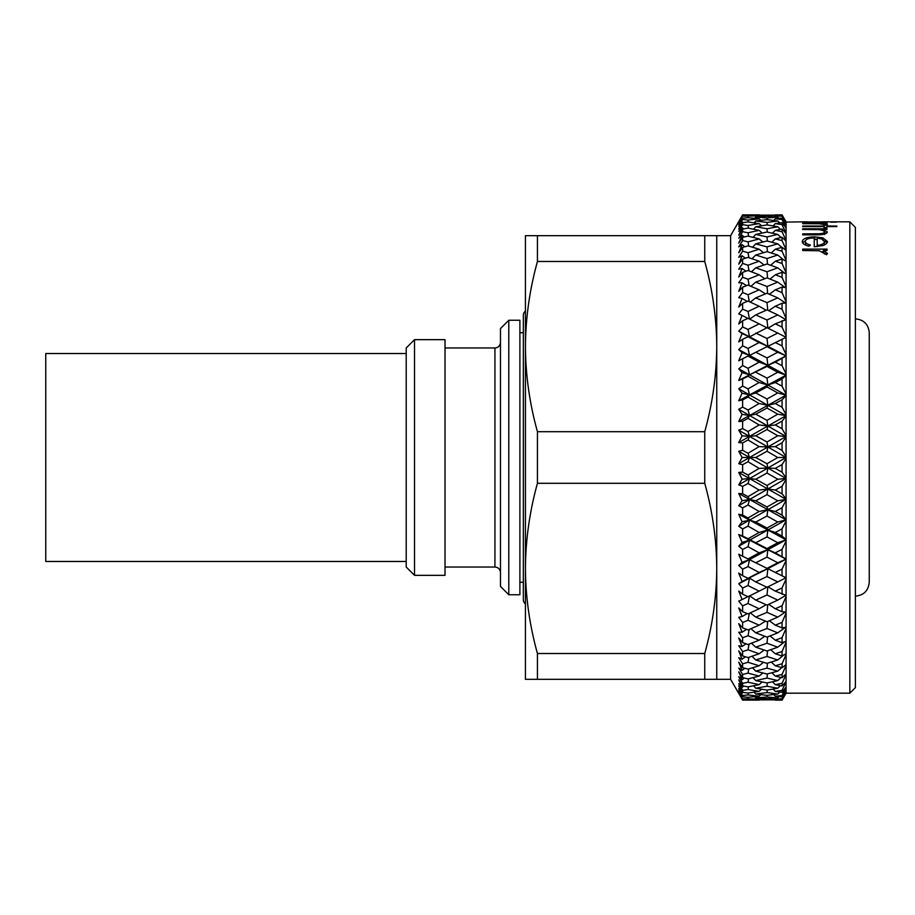 <?xml version="1.0" encoding="UTF-8"?>
<svg xmlns="http://www.w3.org/2000/svg" width="915" height="915" viewBox="0 0 915 915"><rect width="100%" height="100%" fill="white"/><g stroke="black" fill="none" stroke-linecap="round" stroke-linejoin="round"><path stroke-width="1.37" d="M406.203 353.522L45.75 353.522L45.75 561.478L406.203 561.478M414.518 339.659L406.203 347.975L406.203 567.025L414.518 575.341L445.022 575.341L445.022 339.659L414.518 339.659L414.518 575.341M508.797 320.25L500.482 328.565L500.482 586.435L508.797 594.75L519.892 594.75L519.892 320.25L508.797 320.25L508.797 594.75M525.427 311.054A5.547 5.547 0 0 0 523.334 315.401L523.334 599.6A5.547 5.547 0 0 0 525.427 603.946M525.427 266.185L525.427 346.591C525.622 375.287 529.625 403.652 537.437 431.697L704.744 431.697C712.545 403.595 716.548 375.23 716.754 346.591L716.754 679.319L730.616 679.319L730.616 235.681L525.427 235.681L525.427 679.319L537.437 679.319L537.437 653.516L704.744 653.516C712.545 625.414 716.548 597.049 716.754 568.409C716.559 539.713 712.556 511.348 704.744 483.303L537.437 483.303C529.636 511.405 525.633 539.77 525.427 568.409C525.622 597.106 529.625 625.471 537.437 653.516M537.437 431.697L537.437 483.303M704.744 431.697L704.744 483.303M716.754 235.681L716.754 346.591C716.559 317.894 712.556 289.529 704.744 261.484L537.437 261.484C529.636 289.586 525.633 317.951 525.427 346.591M730.616 679.319L742.625 700.112L759.313 699.952M730.616 235.681L742.625 214.888L738.737 221.659L742.625 215.563L738.737 222.997L742.099 217.976L738.737 224.667L742.625 218.147L742.625 219.474L738.737 226.222L742.099 221.853L738.737 228.99L742.625 222.665L742.625 224.644L738.737 231.323L742.099 227.618L738.737 235.155L742.625 229.082L742.625 231.689L738.737 238.232L742.099 235.235L738.737 243.116L742.625 237.328L742.625 240.542L738.737 246.913L742.099 244.648L738.737 252.803L742.625 247.347L742.625 251.156L738.737 257.287L742.099 255.777L738.737 264.126L742.625 259.071L742.625 263.417L738.737 269.262L742.099 268.518L738.737 277.016L742.625 272.373L742.625 277.256L738.737 282.769L742.099 282.792L738.737 291.359L742.625 287.184L742.625 292.537L738.737 297.672L742.099 298.473L738.737 307.04L742.625 303.357L742.625 309.144L738.737 313.868L742.099 315.423L738.737 323.933L742.625 320.765L742.625 326.952L738.737 331.219L742.099 333.529L738.737 341.89L742.625 339.282L742.625 345.813L738.737 349.587L742.099 352.63L738.737 360.785L742.625 358.749L742.625 365.565L738.737 368.825L742.099 372.565L738.737 380.468L742.625 379.016L742.625 386.061L738.737 388.772L742.099 393.198L738.737 400.759L742.625 399.912L742.625 407.129L738.737 409.279L742.099 414.346L738.737 421.518L742.625 421.266L742.625 428.609L738.737 430.176L742.099 435.837L738.737 442.551L742.625 442.917L742.625 450.317L738.737 451.289L742.099 457.5L738.737 463.711L742.625 464.683L742.625 472.083L738.737 472.449L742.099 479.163L738.737 484.824L742.625 486.391L742.625 493.734L738.737 493.482L742.099 500.654L738.737 505.721L742.625 507.871L742.625 515.088L738.737 514.241L742.099 521.802L738.737 526.228L742.625 528.939L742.625 535.984L738.737 534.532L742.099 542.435L738.737 546.175L742.625 549.435L742.625 556.251L738.737 554.216L742.099 562.37L738.737 565.413L742.625 569.187L742.625 575.718L738.737 573.11L742.099 581.471L738.737 583.781L742.625 588.048L742.625 594.235L738.737 591.067L742.099 599.577L738.737 601.132L742.625 605.856L742.625 611.643L738.737 607.96L742.099 616.527L738.737 617.328L742.625 622.463L742.625 627.816L738.737 623.641L742.099 632.208L738.737 632.231L742.625 637.744L742.625 642.627L738.737 637.984L742.099 646.482L738.737 645.738L742.625 651.583L742.625 655.929L738.737 650.874L742.099 659.223L738.737 657.713L742.625 663.844L742.625 667.653L738.737 662.197L742.099 670.352L738.737 668.087L742.625 674.458L742.625 677.672L738.737 671.885L742.099 679.765L738.737 676.768L742.625 683.311L742.625 685.918L738.737 679.845L742.099 687.382L738.737 683.677L742.625 690.356L742.625 692.335L738.737 686.01L742.099 693.147L738.737 688.778L742.625 695.526L742.625 696.853L738.737 690.333L742.099 697.024L738.737 692.003L742.625 699.437L738.737 693.341L742.625 700.089L759.141 700.112M742.625 214.888L759.141 214.888L742.625 214.911M742.625 399.912L748.024 397.053L759.141 403.515L748.024 410.023L742.625 407.129M748.024 410.023L749.545 415.501L738.737 421.518M742.625 421.266L748.024 418.349L749.545 415.501L755.744 414.175L767.01 408.044L767.845 405.311L749.545 415.501L742.099 414.346M742.625 379.016L748.024 376.225L759.141 382.527L748.024 388.886L749.545 394.914L755.744 392.958L767.01 386.954L777.75 392.958L767.01 398.997L767.845 405.311L759.141 403.515M748.024 418.349L759.141 424.937L748.024 431.537L742.625 428.609M767.01 408.044L777.75 414.175L767.01 420.34L755.744 414.175M767.01 420.34L767.845 426.013L749.545 436.409L748.024 431.537M777.75 414.175L786.065 415.662L767.845 426.013L759.141 424.937M767.01 429.535L777.75 435.757L767.01 441.979L755.744 435.757L767.01 429.535L767.845 426.013L775.291 424.937L782.062 421.14L786.065 416.199L786.065 435.574L782.062 428.735L775.291 424.937M755.744 435.757L749.545 436.409L748.024 439.978L759.141 446.612L748.024 453.268L742.625 450.317M782.062 421.14L782.062 428.735M827.023 249.109L827.023 250.516L823.443 250.516L827.446 253.421L826.611 254.736L819.222 250.767L802.707 250.516L802.707 249.109L827.023 249.109L827.023 250.516M810.381 245.037L808.986 246.192C804.548 245.094 802.306 243.516 802.283 241.457C802.913 238.529 807.087 236.996 814.796 236.871L822.917 237.866L827.446 241.491C827.446 243.127 825.856 244.488 822.665 245.597L814.224 246.764L814.224 237.934C808.723 238.06 805.738 239.192 805.269 241.308C805.314 242.898 807.019 244.133 810.381 245.037M827.023 228.773L827.023 229.505L822.631 229.505L827.446 232.021C826.417 234.057 822.311 234.995 815.116 234.835L802.707 234.835L802.707 233.874L819.68 233.76C822.86 233.497 824.461 232.856 824.461 231.872C824.163 230.694 822.025 229.94 818.021 229.619L802.707 229.505L802.707 228.773L827.023 228.773L827.023 229.505M824.038 226.016L824.038 225.262L827.023 225.262L827.023 226.016L836.836 226.016L836.836 226.6L827.023 226.6L827.023 227.492L824.038 227.492L824.038 226.6L802.707 226.6L802.707 226.016L824.038 226.016L824.038 226.6M827.023 223.329L823.443 223.683L827.446 224.495L826.611 224.907L819.222 223.752L802.707 223.683L827.023 223.683M836.402 221.842L830.854 221.842L836.402 221.842M836.402 222.162L830.854 222.162L836.402 222.162M786.065 435.574L786.065 693.181L849.841 693.181L849.841 221.819L824.792 221.819L827.446 221.945L822.516 222.482L827.023 222.722L802.707 222.722L806.916 222.482L802.283 221.945L807.064 221.83M786.065 222.093L786.065 223.843L782.062 216.237L775.291 215.86L782.062 215.551L786.065 222.093L804.903 221.819M786.065 223.843L786.065 416.199M849.841 221.819L855.388 227.366L855.388 687.634L849.841 693.181M777.75 435.757L786.065 436.501L767.845 446.978L767.01 441.979M748.024 388.886L742.625 386.061M767.01 386.954L767.845 385.021L738.737 400.759M748.024 397.053L749.545 394.914L742.099 393.198M742.625 358.749L748.024 356.061L759.141 362.146L748.024 368.299L749.545 374.841L767.01 366.435L777.75 372.256L767.01 378.124L767.845 385.021L759.141 382.527M767.01 398.997L755.744 392.958M777.75 392.958L786.065 395.166L767.845 405.311L775.291 403.515L782.062 399.786L786.065 395.566M786.065 414.632L782.062 407.255L775.291 403.515M782.062 399.786L782.062 407.255M748.024 368.299L742.625 365.565M767.01 366.435L767.845 365.325L738.737 380.468M748.024 376.225L749.545 374.841L742.099 372.565M742.625 339.282L748.024 336.72L759.141 342.53L748.024 348.432L749.545 355.432L767.01 346.636L777.75 352.229L767.01 357.902L767.845 365.325L759.141 362.146M767.01 378.124L755.744 372.256M777.75 372.256L786.065 375.173L767.845 385.021L775.291 382.527L782.062 378.89L786.065 375.436M786.065 394.033L782.062 386.187L775.291 382.527M782.062 378.89L782.062 386.187M748.024 348.432L742.625 345.813M748.024 356.061L749.545 355.432L742.099 352.63M767.01 346.636L767.845 346.362L759.141 342.53M767.01 357.902L755.744 352.229M777.75 352.229L786.065 355.844L767.845 365.325L775.291 362.146L786.065 355.958M786.065 373.938L782.062 365.68L775.291 362.146M782.062 358.634L782.062 365.68M742.625 320.765L748.024 318.34L759.141 323.841L748.024 329.446L742.625 326.952M748.024 329.446L749.545 336.846L742.099 333.529M766.884 327.799L759.141 323.841M748.024 336.72L749.545 336.846L767.01 327.742L777.75 333.06L767.01 338.47L755.744 333.06M767.01 338.47L767.845 346.362L786.065 337.303L777.75 333.06M786.065 354.517L782.062 345.927L775.291 342.53M782.062 339.168L782.062 345.927M742.625 303.357L748.024 301.092L759.141 306.228L748.024 311.489L742.625 309.144M747.91 318.397L742.099 315.423M748.024 311.489L749.511 319.083M766.13 310.276L759.141 306.228M749.66 319.152L755.744 314.897L767.01 309.888L777.75 314.897L767.01 319.998L755.744 314.897M767.01 319.998L767.834 328.142M785.871 319.667L777.75 314.897M786.065 335.931L782.062 327.055L775.291 323.841L786.065 319.621M782.062 320.662L782.062 327.055M767.971 328.222L775.291 323.841M742.625 287.184L748.024 285.091L759.141 289.838L748.024 294.71L742.625 292.537M747.246 301.412L742.099 298.473M748.024 294.71L749.351 301.698M765.432 293.875L759.141 289.838M750.3 302.133L755.744 297.878L767.01 293.223L777.75 297.878L767.01 302.636L755.744 297.878M767.01 302.636L767.742 310.231M785.63 303.059L777.75 297.878M786.065 318.329L782.062 309.247L775.291 306.228L782.062 303.254L786.065 303.037M782.062 303.254L782.062 309.247M768.714 310.677L775.291 306.228M742.625 272.373L748.024 270.485L759.141 274.797L748.024 279.235L742.625 277.256M746.617 285.629L742.099 282.792M748.024 279.235L749.202 285.594M764.757 278.72L759.141 274.797M750.895 286.315L755.744 282.14L767.01 277.886L777.75 282.14L767.01 286.521L755.744 282.14M767.01 286.521L767.662 293.509M785.276 287.573L777.75 282.14M786.065 301.836L782.062 292.628L775.291 289.838L782.062 287.093L786.065 287.699M782.062 287.093L782.062 292.628M769.401 294.253L775.291 289.838M742.625 259.071L748.024 257.389L759.141 261.221L748.024 265.201L742.625 263.417M746.022 271.183L742.099 268.518M748.024 265.201L749.053 270.886M764.117 264.961L759.141 261.221M751.455 271.812L755.744 267.82L767.01 263.989L777.75 267.82L767.01 271.778L755.744 267.82M767.01 271.778L767.594 278.114M784.67 273.219L777.75 267.82M786.065 286.601L782.062 277.337L775.291 274.797L782.062 272.293L786.065 273.734M782.062 272.293L782.062 277.337M770.041 279.075L775.291 274.797M742.625 247.347L748.024 245.895L759.141 249.223L748.024 252.723L742.625 251.156M745.428 258.19L742.099 255.777M748.024 252.723L748.916 257.687M763.487 252.689L759.141 249.223M751.993 258.739L755.744 255.022L767.01 251.648L777.75 255.022L767.01 258.533L755.744 255.022M767.01 258.533L767.513 264.161M783.4 259.734L777.75 255.022M786.065 272.739L782.062 263.497L775.291 261.221L782.062 258.991L786.065 261.244M782.062 258.991L782.062 263.497M770.67 265.281L775.291 261.221M742.625 237.328L748.024 236.104L759.141 238.918L748.024 241.88L742.625 240.542M744.844 246.753L742.099 244.648M748.024 241.88L748.79 246.124M762.858 242.018L759.141 238.918M752.519 247.233L755.744 243.859L767.01 240.965L777.75 243.859L767.01 246.89L755.744 243.859M767.01 246.89L767.445 251.785M781.753 247.382L777.75 243.859M786.065 260.363L782.062 251.225L775.291 249.223L782.062 247.29L786.065 250.344M782.062 247.29L782.062 251.225M771.265 252.975L775.291 249.223M742.625 229.082L748.024 228.109L759.141 230.351L748.024 232.776L742.625 231.689M744.25 236.962L742.099 235.235M748.024 232.776L748.653 236.264M762.218 233.028L759.141 230.351M753.045 237.362L755.744 234.412L767.01 232.033L777.75 234.412L767.01 236.939L755.744 234.412M767.01 236.939L767.376 241.068M781.113 237.5L777.75 234.412M786.065 249.578L782.062 240.599L775.291 238.918L782.062 237.282L786.065 241.103M782.062 237.282L782.062 240.599M771.871 242.258L775.291 238.918M742.625 222.665L748.024 221.945L759.141 223.626L748.024 225.49L742.625 224.644M743.643 228.899L742.099 227.618M748.024 225.49L748.527 228.201M761.555 225.788L759.141 223.626M753.571 229.208L755.744 226.76L767.01 224.907L777.75 226.76L767.01 228.773L755.744 226.76M767.01 228.773L767.308 232.09M780.472 229.345L777.75 226.76M786.065 240.473L782.062 231.735L775.291 230.351L782.062 229.036L786.065 233.6M782.062 229.036L782.062 231.735M772.466 233.222L775.291 230.351M742.625 218.147L748.024 217.69L759.141 218.788L748.024 220.058L742.625 219.474M743.003 222.619L742.099 221.853M748.024 220.058L748.39 222.002M760.857 220.355L759.141 218.788M754.12 222.848L755.744 220.972L767.01 219.657L777.75 220.972L767.01 222.436L755.744 220.972M767.01 222.436L767.239 224.941M779.797 222.963L777.75 220.972M786.065 233.108L782.062 224.678L775.291 223.626L782.062 222.642L786.065 227.904M782.062 222.642L782.062 224.678M773.083 225.936L775.291 223.626M742.625 215.563L759.141 215.86L742.625 216.226M748.024 216.546L748.253 217.713M760.125 216.775L759.141 215.86M754.681 218.33L755.744 217.084L767.01 216.329L777.75 217.084L767.01 217.999L755.744 217.084M767.01 217.999L767.17 219.68M779.088 218.411L777.75 217.084M786.065 227.549L782.062 219.497L775.291 218.788L782.062 218.136L786.065 224.061M782.062 218.136L782.062 219.497M773.724 220.458L775.291 218.788M755.287 215.666L777.75 215.128L755.744 215.128M767.01 215.494L767.09 216.329M778.333 215.711L777.75 215.128M782.062 215.551L782.062 216.237M774.399 216.832L775.291 215.86M786.065 222.025L782.062 214.922L775.291 214.888L782.062 214.888L786.065 221.819M742.625 698.774L759.141 699.14L742.625 699.437M760.125 698.225L759.141 699.14M755.287 699.335L767.01 699.506L767.09 698.671M767.01 699.506L777.75 699.872L755.744 699.872M778.333 699.289L777.75 699.872M786.065 693.181L782.062 700.112L786.065 692.975M782.062 700.078L775.291 700.112L782.062 700.112M742.625 695.526L748.024 694.943L759.141 696.212L748.024 697.31L742.625 696.853M760.857 694.645L759.141 696.212M748.024 698.454L748.253 697.287M754.681 696.67L755.744 697.916L767.01 697.001L767.17 695.32M767.01 697.001L777.75 697.916L767.01 698.671L755.744 697.916M779.088 696.589L777.75 697.916M786.065 692.907L782.062 699.449L775.291 699.14L782.062 698.763L786.065 691.157M782.062 698.763L782.062 699.449M774.399 698.168L775.291 699.14M742.625 690.356L748.024 689.51L759.141 691.374L748.024 693.055L742.625 692.335M743.003 692.381L742.099 693.147M761.555 689.212L759.141 691.374M748.024 694.943L748.39 692.998M754.12 692.152L755.744 694.027L767.01 692.563L767.239 690.059M767.01 692.563L777.75 694.027L767.01 695.343L755.744 694.027M779.797 692.037L777.75 694.027M786.065 690.939L782.062 696.864L775.291 696.212L782.062 695.503L786.065 687.451M782.062 695.503L782.062 696.864M773.724 694.542L775.291 696.212M742.625 683.311L748.024 682.224L759.141 684.649L748.024 686.89L742.625 685.918M743.643 686.101L742.099 687.382M762.218 681.972L759.141 684.649M748.024 689.51L748.527 686.799M753.571 685.793L755.744 688.24L767.01 686.227L767.308 682.91M767.01 686.227L777.75 688.24L767.01 690.093L755.744 688.24M780.472 685.655L777.75 688.24M786.065 687.096L782.062 692.358L775.291 691.374L782.062 690.322L786.065 681.892M782.062 690.322L782.062 692.358M773.083 689.064L775.291 691.374M742.625 674.458L748.024 673.12L759.141 676.082L748.024 678.896L742.625 677.672M744.25 678.038L742.099 679.765M762.858 672.982L759.141 676.082M748.024 682.224L748.653 678.736M753.045 677.638L755.744 680.588L767.01 678.061L767.376 673.932M767.01 678.061L777.75 680.588L767.01 682.967L755.744 680.588M781.113 677.5L777.75 680.588M786.065 681.4L782.062 685.964L775.291 684.649L782.062 683.265L786.065 674.527M782.062 683.265L782.062 685.964M772.466 681.778L775.291 684.649M742.625 663.844L748.024 662.277L759.141 665.777L748.024 669.105L742.625 667.653M744.844 668.247L742.099 670.352M763.487 662.311L759.141 665.777M748.024 673.12L748.79 668.876M752.519 667.767L755.744 671.141L767.01 668.11L767.445 663.215M767.01 668.11L777.75 671.141L767.01 674.035L755.744 671.141M781.753 667.618L777.75 671.141M786.065 673.898L782.062 677.718L775.291 676.082L782.062 674.401L786.065 665.422M782.062 674.401L782.062 677.718M771.871 672.742L775.291 676.082M742.625 651.583L748.024 649.799L759.141 653.779L748.024 657.611L742.625 655.929M745.428 656.81L742.099 659.223M764.117 650.039L759.141 653.779M748.024 662.277L748.916 657.313M751.993 656.261L755.744 659.978L767.01 656.467L767.513 650.839M767.01 656.467L777.75 659.978L767.01 663.352L755.744 659.978M783.4 655.266L777.75 659.978M786.065 664.656L782.062 667.71L775.291 665.777L782.062 663.775L786.065 654.637M782.062 663.775L782.062 667.71M771.265 662.025L775.291 665.777M742.625 637.744L748.024 635.765L759.141 640.203L748.024 644.515L742.625 642.627M746.022 643.817L742.099 646.482M764.757 636.28L759.141 640.203M748.024 649.799L749.053 644.114M751.455 643.188L755.744 647.18L767.01 643.222L767.594 636.886M767.01 643.222L777.75 647.18L767.01 651.011L755.744 647.18M784.67 641.781L777.75 647.18M786.065 653.756L782.062 656.009L775.291 653.779L782.062 651.503L786.065 642.261M782.062 651.503L782.062 656.009M770.67 649.719L775.291 653.779M742.625 622.463L748.024 620.29L759.141 625.162L748.024 629.909L742.625 627.816M746.617 629.371L742.099 632.208M765.432 621.125L759.141 625.162M748.024 635.765L749.202 629.406M750.895 628.685L755.744 632.86L767.01 628.479L767.662 621.491M767.01 628.479L777.75 632.86L767.01 637.115L755.744 632.86M785.276 627.427L777.75 632.86M786.065 641.266L782.062 642.707L775.291 640.203L782.062 637.663L786.065 628.399M782.062 637.663L782.062 642.707M770.041 635.925L775.291 640.203M742.625 605.856L748.024 603.511L759.141 608.772L748.024 613.908L742.625 611.643M747.246 613.588L742.099 616.527M766.13 604.724L759.141 608.772M748.024 620.29L749.351 613.302M750.3 612.867L755.744 617.122L767.01 612.364L767.742 604.769M767.01 612.364L777.75 617.122L767.01 621.777L755.744 617.122M785.63 611.941L777.75 617.122M786.065 627.301L782.062 627.907L775.291 625.162L782.062 622.372L786.065 613.164M782.062 622.372L782.062 627.907M769.401 620.747L775.291 625.162M742.625 588.048L748.024 585.554L759.141 591.159L748.024 596.66L742.625 594.235M747.91 596.603L742.099 599.577M766.884 587.201L759.141 591.159M748.024 603.511L749.511 595.917M749.66 595.848L755.744 600.103L767.01 595.002L767.834 586.858M767.01 595.002L777.75 600.103L767.01 605.112L755.744 600.103M785.871 595.333L777.75 600.103M786.065 611.963L782.062 611.746L775.291 608.772L782.062 605.753L786.065 596.671M782.062 605.753L782.062 611.746M768.714 604.323L775.291 608.772M742.625 569.187L748.024 566.568L759.141 572.47L748.024 578.28L742.625 575.718M748.024 578.28L749.545 578.154L738.737 583.781M748.024 585.554L749.545 578.154L755.744 581.94L767.01 576.53L767.845 568.638L742.099 581.471M742.625 549.435L748.024 546.701L759.141 552.854L748.024 558.939L755.744 562.771L767.01 557.098L777.75 562.771L767.01 568.364L767.845 568.638L759.141 572.47M767.01 576.53L777.75 581.94L767.01 587.258L755.744 581.94M782.062 575.832L775.291 572.47L782.062 569.073L782.062 575.832L786.065 577.697L777.75 581.94M786.065 595.379L775.291 591.159L782.062 587.945L786.065 579.069M782.062 587.945L782.062 594.338M767.971 586.778L775.291 591.159M748.024 558.939L742.625 556.251M767.01 557.098L767.845 549.675L738.737 565.413M748.024 566.568L749.545 559.568L742.099 562.37M742.625 528.939L748.024 526.114L759.141 532.473L748.024 538.775L755.744 542.744L767.01 536.876L777.75 542.744L767.01 548.565L767.845 549.675L759.141 552.854M767.01 568.364L755.744 562.771M777.75 562.771L786.065 559.157L767.845 568.638L775.291 572.47M782.062 569.073L786.065 560.483M748.024 538.775L742.625 535.984M767.01 536.876L767.845 529.979L738.737 546.175M748.024 546.701L749.545 540.159L742.099 542.435M742.625 507.871L748.024 504.977L759.141 511.485L748.024 517.947L749.545 520.086L755.744 522.042L767.01 516.003L777.75 522.042L767.01 528.047L767.845 529.979L759.141 532.473M767.01 548.565L755.744 542.744M777.75 542.744L786.065 539.827L767.845 549.675L775.291 552.854L782.062 549.32L786.065 541.062M786.065 559.042L775.291 552.854M782.062 549.32L782.062 556.366M748.024 517.947L742.625 515.088M767.01 516.003L767.845 509.689L738.737 526.228M748.024 526.114L749.545 520.086L742.099 521.802M742.625 486.391L748.024 483.463L759.141 490.063L748.024 496.651L749.545 499.499L755.744 500.825L767.01 494.66L777.75 500.825L767.01 506.956L767.845 509.689L759.141 511.485M767.01 528.047L755.744 522.042M777.75 522.042L786.065 519.834L767.845 529.979L775.291 532.473L782.062 528.813L786.065 520.967M786.065 539.564L782.062 536.11L775.291 532.473M782.062 528.813L782.062 536.11M748.024 496.651L742.625 493.734M767.01 494.66L767.845 488.987L738.737 505.721M748.024 504.977L749.545 499.499L742.099 500.654M742.625 464.683L748.024 461.732L759.141 468.389L748.024 475.022L749.545 478.591L755.744 479.243L767.01 473.021L777.75 479.243L767.01 485.465L767.845 488.987L759.141 490.063M767.01 506.956L755.744 500.825M777.75 500.825L786.065 499.338L767.845 509.689L775.291 511.485L782.062 507.745L786.065 500.368M786.065 519.434L782.062 515.214L775.291 511.485M782.062 507.745L782.062 515.214M748.024 475.022L742.625 472.083M767.01 473.021L767.845 468.022L738.737 484.824M748.024 483.463L749.545 478.591L742.099 479.163M777.75 457.5L767.01 463.745L755.744 457.5L767.01 451.255L777.75 457.5L786.065 457.5L767.845 468.022L759.141 468.389M767.01 485.465L755.744 479.243M777.75 479.243L786.065 478.499L767.845 488.987L775.291 490.063L782.062 486.265L786.065 479.426M786.065 498.801L782.062 493.86L775.291 490.063M782.062 486.265L782.062 493.86M742.625 442.917L748.024 439.978M786.065 477.824L782.062 472.209L775.291 468.389L782.062 464.557L786.065 458.301M782.062 464.557L782.062 472.209M767.01 463.745L767.845 468.022L775.291 468.389M748.024 461.732L749.545 457.5L738.737 463.711M759.141 446.612L767.845 446.978L749.545 457.5L755.744 457.5M786.065 457.5L767.845 446.978L767.01 451.255M748.024 453.268L749.545 457.5L742.099 457.5M782.062 442.791L782.062 450.443L775.291 446.612L782.062 442.791L786.065 437.176M786.065 456.699L782.062 450.443M775.291 446.612L767.845 446.978L738.737 430.176M742.099 435.837L749.545 436.409L738.737 442.551M704.744 653.516L704.744 679.319L537.437 679.319M716.754 679.319L704.744 679.319M704.744 235.681L704.744 261.484M537.437 235.681L537.437 261.484M822.688 221.83L824.792 221.819M823.443 250.516L823.443 252.952M824.461 253.283L826.805 254.553M824.461 253.135L824.461 254.038M802.707 249.109L802.707 250.516M822.734 251.556L823.443 251.556M802.615 242.761L805.337 240.874M814.224 239.467L817.209 239.536M814.796 236.871L814.796 239.467M822.917 237.866L822.917 240.451M824.346 240.919L827.08 242.795M814.224 240.519L814.224 246.764M805.269 241.308L805.783 245.186M824.209 244.991L824.461 241.549L822.185 239.124L817.209 238.049L817.209 245.449C821.853 244.843 824.266 243.55 824.461 241.549M817.209 246.638L817.209 245.449M822.631 229.505L822.631 230.431M824.461 232.604L826.394 233.336M802.707 233.874L802.707 234.835M819.68 233.76L819.68 234.743M824.461 231.872L824.461 234.526M802.707 228.773L802.707 229.505M802.707 226.016L802.707 226.6M827.023 226.016L827.023 226.6M836.836 226.016L836.836 226.6M805.269 222.368L824.461 221.956L805.269 221.945M786.065 478.499L738.737 451.289M786.065 499.338L738.737 472.449M786.065 519.834L738.737 493.482M786.065 539.827L738.737 514.241M786.065 559.157L738.737 534.532M786.065 355.844L738.737 331.219M786.065 375.173L738.737 349.587M786.065 395.166L738.737 368.825M786.065 415.662L738.737 388.772M786.065 436.501L738.737 409.279M855.388 318.866C863.806 319.69 868.427 324.31 869.25 332.728L869.25 582.272C868.427 590.69 863.806 595.31 855.388 596.134M869.25 457.5L869.25 342.507M445.022 347.975L494.935 347.975L494.935 567.025C498.275 567.323 500.116 569.164 500.482 572.573M814.144 233.874L814.144 234.835M445.022 567.025L494.935 567.025M494.935 347.975C498.275 347.677 500.116 345.836 500.482 342.427M519.892 582.272L523.334 582.272M519.892 332.728L523.334 332.728"/></g></svg>
